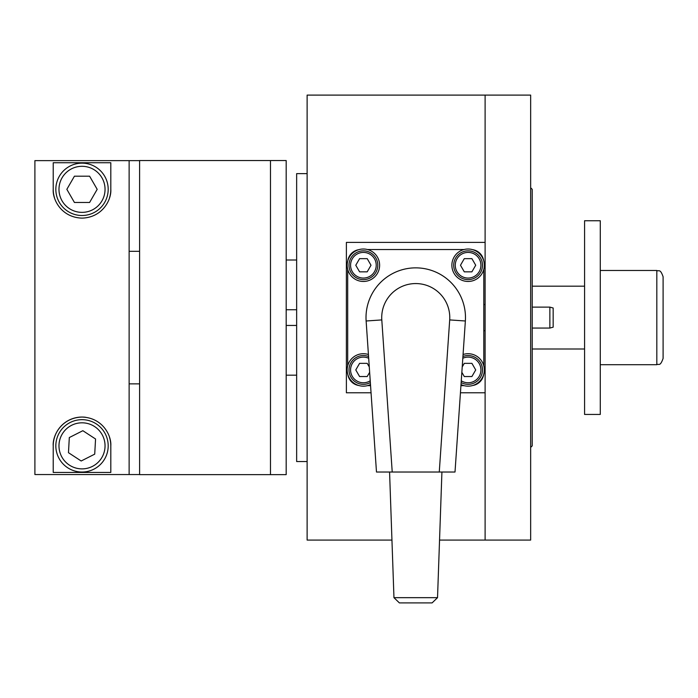 <?xml version="1.0" encoding="UTF-8"?>
<svg xmlns="http://www.w3.org/2000/svg" width="698" height="698" viewBox="0 0 698 698"><rect width="100%" height="100%" fill="white"/><g stroke="black" fill="none" stroke-linecap="round" stroke-linejoin="round"><path stroke-width="1.05" d="M530.655 187.762L532.225 189.333L532.225 445.848L530.655 447.418M296.65 260.005L286.18 260.005M296.65 375.175L286.18 375.175M307.12 173.627L296.65 173.627L296.65 461.553L307.12 461.553M439.548 540.077L530.655 540.077L530.655 95.103L307.12 95.103L307.12 540.077L391.944 540.077M460.444 392.773L485.11 392.773L485.11 540.077L485.11 95.103L485.11 242.407L346.382 242.407L346.382 392.773L371.048 392.773M483.801 330.678L485.11 330.678M483.801 304.502L485.11 304.502M461.003 384.537A16.229 16.229 0 0 0 482.955 363.422A16.229 16.229 0 0 0 463.062 354.514M468.096 355.544A14.396 14.396 0 0 0 462.931 356.504A14.396 14.396 0 0 1 482.493 369.94A14.396 14.396 0 0 1 461.142 382.548A14.396 14.396 0 0 0 468.096 384.336M461.84 372.304L464.292 376.536L471.9 376.536L475.713 369.94L471.9 363.344L464.292 363.344L462.216 366.939M368.431 354.514A16.229 16.229 0 0 0 348.538 376.458A16.229 16.229 0 0 0 370.49 384.537M482.955 258.722A16.229 16.229 0 0 0 461.579 250.381A16.229 16.229 0 0 0 453.238 271.758A16.229 16.229 0 0 0 474.614 280.099A16.229 16.229 0 0 0 482.955 258.722M378.255 258.722A16.229 16.229 0 0 0 356.879 250.381A16.229 16.229 0 0 0 348.538 271.758A16.229 16.229 0 0 0 369.914 280.099A16.229 16.229 0 0 0 378.255 258.722M370.35 382.548A14.396 14.396 0 0 1 349 369.94A14.396 14.396 0 0 1 368.561 356.504M369.277 366.939L367.2 363.344L359.592 363.344L355.779 369.94L359.592 376.536L367.2 376.536L369.652 372.304M468.096 250.844A14.396 14.396 0 0 1 482.493 265.24A14.396 14.396 0 0 1 468.096 279.636A14.396 14.396 0 0 1 453.7 265.24A14.396 14.396 0 0 1 468.096 250.844A14.396 14.396 0 0 0 453.7 265.24A14.396 14.396 0 0 0 468.096 279.636M464.292 271.836L471.9 271.836L475.713 265.24L471.9 258.644L464.292 258.644L460.479 265.24L464.292 271.836M363.396 250.844A14.396 14.396 0 0 1 377.793 265.24A14.396 14.396 0 0 1 363.396 279.636A14.396 14.396 0 0 1 349 265.24A14.396 14.396 0 0 1 363.396 250.844A14.396 14.396 0 0 0 349 265.24A14.396 14.396 0 0 0 363.396 279.636M359.592 271.836L367.2 271.836L371.013 265.24L367.2 258.644L359.592 258.644L355.779 265.24L359.592 271.836M358.737 249.692A13.088 13.088 0 0 0 347.848 260.581M347.691 269.332L347.691 365.848M347.848 374.599A13.088 13.088 0 0 0 358.737 385.488M367.488 385.645L370.559 385.645M460.933 385.645L464.004 385.645M472.755 385.488A13.088 13.088 0 0 0 483.644 374.599M483.801 365.848L483.801 269.332M483.644 260.581A13.088 13.088 0 0 0 472.755 249.692M464.004 249.535L367.488 249.535M53.223 445.848C52.402 436.058 61.058 417.701 82.015 417.055A28.793 28.793 0 0 0 53.223 445.848L53.223 472.441L110.808 472.441L110.808 445.848A28.793 28.793 0 0 0 109.481 437.21M85.575 417.273A28.793 28.793 0 0 0 82.015 417.055C102.964 417.718 111.601 435.98 110.808 445.848M34.9 160.627L34.9 474.553L129.13 474.553L129.13 160.627L34.9 160.627M109.499 197.927A28.793 28.793 0 0 0 110.808 189.333L110.808 162.739L53.223 162.739L53.223 189.333A28.793 28.793 0 0 0 54.557 197.988M110.808 189.333C111.61 199.105 103.025 217.41 82.111 218.125C61.119 217.532 52.42 199.209 53.223 189.333M139.6 160.54L139.6 474.64L270.475 474.64L270.475 160.54L270.475 474.64L286.18 474.64L286.18 160.54L139.6 160.54M139.6 474.553L129.13 474.553M129.13 160.627L139.6 160.627M129.13 383.865L139.6 383.865M139.6 251.315L129.13 251.315M82.015 215.508A26.175 26.175 0 0 1 55.84 189.333A26.175 26.175 0 0 1 82.015 163.157A26.175 26.175 0 0 1 108.19 189.333A26.175 26.175 0 0 1 82.015 215.508A26.175 26.175 0 0 0 108.19 189.333A26.175 26.175 0 0 0 82.015 163.157M89.597 176.193L74.433 176.193L66.842 189.333L74.433 202.472L89.597 202.472L97.188 189.333L89.597 176.193M96.333 423.93A26.175 26.175 0 0 1 103.932 460.165A26.175 26.175 0 0 1 67.697 467.765A26.175 26.175 0 0 1 60.098 431.53A26.175 26.175 0 0 1 96.333 423.93A26.175 26.175 0 0 0 60.098 431.53A26.175 26.175 0 0 0 67.697 467.765M68.474 452.697L81.177 460.994L94.719 454.145L95.556 438.998L82.853 430.701L69.311 437.55L68.474 452.697M465.479 317.59A49.733 49.733 0 0 0 415.746 267.858A49.733 49.733 0 0 0 366.127 320.993L376.484 472.023L392.224 472.023L381.797 319.92A34.028 34.028 0 0 1 415.746 283.562A34.028 34.028 0 0 1 449.695 319.92L439.269 472.023L455.009 472.023L465.365 320.993A49.733 49.733 0 0 0 465.479 317.59M437.533 597.663L393.96 597.663L399.378 602.898L432.114 602.898L437.533 597.663L441.921 472.023M393.96 597.663L389.571 472.023M439.269 472.023L392.224 472.023M663.1 333.182L663.1 358.423C660.029 367.122 658.729 363.431 656.818 364.705L656.818 270.475C658.729 271.688 660.168 268.215 663.1 276.757L663.1 333.182M663.1 289.583L663.1 276.757M584.575 354.575L584.575 414.438L600.28 414.438L600.28 220.743L584.575 220.743L584.575 354.575M549.867 307.12L553.165 308.001L553.165 327.179L549.867 328.06L549.867 307.12L532.225 307.12M461.265 380.794A12.826 12.826 0 0 0 480.922 369.94A12.826 12.826 0 0 0 462.809 358.257M368.684 358.257A12.826 12.826 0 0 0 350.571 369.94A12.826 12.826 0 0 0 370.228 380.794M363.396 384.336A14.396 14.396 0 0 1 349 369.94A14.396 14.396 0 0 1 363.396 355.544M468.096 278.066A12.826 12.826 0 0 0 480.922 265.24A12.826 12.826 0 0 0 468.096 252.414A12.826 12.826 0 0 0 455.27 265.24A12.826 12.826 0 0 0 468.096 278.066M363.396 278.066A12.826 12.826 0 0 0 376.222 265.24A12.826 12.826 0 0 0 363.396 252.414A12.826 12.826 0 0 0 350.571 265.24A12.826 12.826 0 0 0 363.396 278.066M82.015 166.299A23.034 23.034 0 0 0 58.981 189.333A23.034 23.034 0 0 0 82.015 212.367A23.034 23.034 0 0 0 105.049 189.333A23.034 23.034 0 0 0 82.015 166.299M69.416 465.13A23.034 23.034 0 0 0 101.297 458.446A23.034 23.034 0 0 0 94.614 426.565A23.034 23.034 0 0 0 62.733 433.249A23.034 23.034 0 0 0 69.416 465.13M381.797 319.92L366.127 320.993M449.695 319.92L465.365 320.993M296.65 325.442L286.18 325.442M296.65 309.738L286.18 309.738M532.225 349L584.575 349M600.28 364.705L656.818 364.705M600.28 270.475L656.818 270.475M532.225 286.18L584.575 286.18M532.225 328.06L549.867 328.06"/></g></svg>
